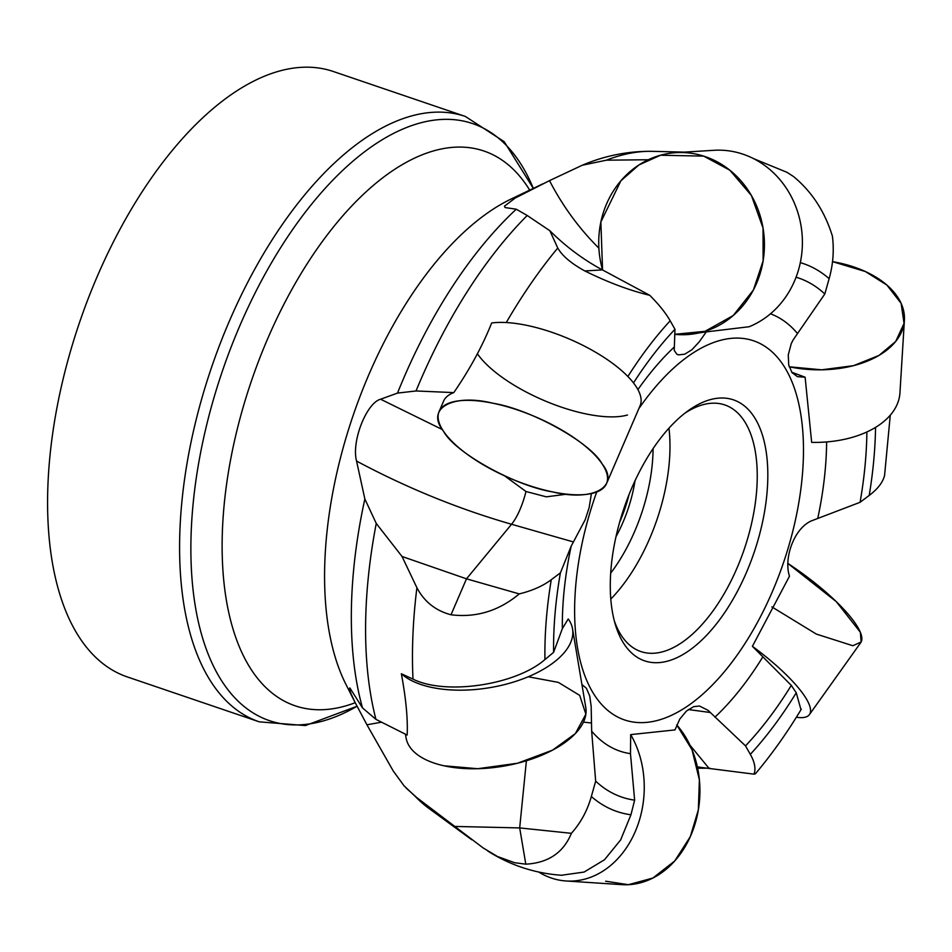 <?xml version="1.0" encoding="UTF-8"?>
<svg xmlns="http://www.w3.org/2000/svg" width="952" height="952" viewBox="0 0 952 952"><rect width="100%" height="100%" fill="white"/><g stroke="black" fill="none" stroke-linecap="round" stroke-linejoin="round"><path stroke-width="1.43" d="M465.338 116.441L333.343 71.507A319.753 159.389 108.8 0 0 79.409 322.847A319.753 159.389 108.8 0 0 127.27 676.908L259.265 721.83A319.753 159.389 -71.2 0 1 212.391 683.869A319.753 159.389 -71.2 0 1 232.49 313.982A319.753 159.389 -71.2 0 1 465.338 116.441L504.203 141.681L533.31 188.389A315.35 157.199 108.8 0 0 518.911 161.043A315.35 157.199 108.8 0 0 268.048 268.761A315.35 157.199 108.8 0 0 223.232 683.215A315.35 157.199 108.8 0 0 357.012 706.265L305.39 725.567L259.265 721.83M648.324 159.746L606.388 160.186L582.267 165.243L549.494 180.642C562.68 206.048 579.137 228.551 598.879 248.163M451.01 614.778L466.492 578.828L402.03 556.48L416.905 587.717C424.271 601.7 435.635 610.72 451.01 614.778C476.178 617.872 498.919 610.91 519.245 593.905C532.227 590.728 542.902 586.004 551.267 579.708L560.407 572.854A274.188 136.671 108.8 0 0 553.6 652.346L544.937 659.558C515.77 685.023 445.75 695.507 413.001 679.133L401.363 673.754C405.992 698.72 407.92 719.153 407.158 735.051L375.933 719.355L362.486 707.895L349.872 687.927L349.384 688.855L350.967 693.58L354.798 701.898L366.937 724.793L381.538 722.187M402.03 556.48L376.254 523.445A351.252 175.097 108.8 0 0 375.933 719.355M454.009 826.419L519.685 827.919L525.802 864.166L514.627 862.726L497.396 856.479L483.08 847.887L415.37 796.526L404.076 785.84L393.224 770.965L366.937 724.793M549.875 230.741C565.785 246.592 583.29 259.634 602.39 269.88L584.873 270.963C571.271 263.514 562.239 255.874 557.765 248.032L549.875 230.741L527.194 215.485A351.252 175.097 108.8 0 0 416.024 390.963L453.795 392.605C469.86 369.221 482.485 346.016 491.66 322.978A91.142 33.237 23.3 0 1 526.623 325.322A91.142 33.237 23.3 0 1 640.101 405.707L606.519 483.64A91.142 33.237 -156.7 0 0 493.041 403.255A91.142 33.237 -156.7 0 0 439.122 411.514A91.142 33.237 -156.7 0 0 509.665 478.106A91.142 33.237 -156.7 0 0 606.519 483.64M791.719 372.22L805.118 377.194L797.455 376.659L791.945 372.541L788.72 364.937L788.268 354.846L791.267 343.601L793.123 339.935L824.813 293.99A274.188 136.671 108.8 0 0 796.062 277.21M805.118 377.194L811.663 442.371A91.142 54.966 -176.5 0 0 899.949 392.855L904.4 320.288A91.142 54.966 3.5 0 0 865.32 271.51A91.142 54.966 3.5 0 0 832.512 261.645L865.32 271.51L886.895 285.076L901.116 303.343L904.055 323.406L895.689 341.47L879.017 355.417L853.551 365.663L821.659 369.816L789.196 366.794A91.142 54.966 3.5 0 0 904.4 320.288M755.388 773.798L754.043 774.154C755.983 768.716 754.734 762.124 750.319 754.353L745.499 745.88A274.188 136.671 108.8 0 0 791.291 685.38L752.401 646.313L789.482 576.198C783.663 558.634 793.611 528.979 811.152 520.982L860.072 502.299A274.188 136.671 108.8 0 0 866.891 431.982M525.802 864.166C548.233 862.94 563.429 852.659 571.39 833.321C580.744 822.826 587.396 810.545 591.347 796.491L595.666 781.152A274.188 136.671 108.8 0 0 634.639 800.156L630.474 753.651L630.688 734.611L674.992 729.91L679.752 719.117L686.392 711.084L693.699 706.634L699.494 706.039L707.967 710.263L745.499 745.88M581.922 684.512L586.384 688.26L589.704 695.9L591.168 706.336L591.656 731.124L595.666 781.152M553.6 652.346L562.358 628.582L568.225 618.955A91.142 44.208 -9.6 0 1 572.545 628.891L585.789 707.479A91.142 44.208 170.4 0 1 540.688 755.674A91.142 44.208 170.4 0 1 444.025 765.801A91.142 44.208 170.4 0 1 406.04 737.764L405.433 734.182M591.418 493.576L589.157 507.583L585.218 519.685L571.188 546.174L560.407 572.854M687.154 334.592L706.277 331.891L699.196 341.899L691.949 349.717L684.726 354.192L678.538 354.87L676.908 354.275L674.218 350.407L674.98 329.273A274.188 136.671 108.8 0 0 633.496 382.93M706.277 331.891L749.188 326.726A91.142 82.824 86.4 0 0 802.31 237.988A91.142 82.824 86.4 0 0 741.668 153.748A91.142 82.824 86.4 0 0 713.905 150.297L675.932 152.653A91.142 82.824 -93.6 0 0 602.557 269.963L600.867 221.983L620.906 180.785L638.994 164.91L660.533 155.235L703.695 156.116A91.142 82.824 -93.6 0 0 675.932 152.653M527.194 215.485L516.27 209.214L505.107 207.56L504.453 206.179L515.163 198.064L549.494 180.642M566.761 494.171L546.329 496.837L525.98 491.506L504.584 475.845M416.024 390.963L397.508 393.093L380.598 399.221C366.615 402.839 351.24 441.359 356.56 461.065L364.854 498.979L376.254 523.445M519.245 593.905L466.492 578.828L511.557 524.266C458.4 508.939 406.73 487.876 356.56 461.065M584.873 270.963C608.03 282.375 629.653 290.491 649.752 295.31C658.951 304.533 665.757 313.029 670.172 320.8L674.98 329.273M753.627 158.663L786.959 172.312L793.528 176.548C811.854 191.673 824.813 211.534 832.405 236.144C834.19 250.435 833.095 264.608 829.132 278.662L824.813 293.99M634.639 800.156L630.95 814.769L620.644 839.914L604.496 859.751L584.111 872.056L561.942 875.186M890.275 415.191L884.563 475.56C882.706 482.533 877.589 489.149 869.212 495.433L860.072 502.299M791.291 685.38L796.253 692.782L800.929 709.549M709.859 768.204L697.637 768.216M637.245 657.32A137.85 68.722 -71.2 0 1 615.301 624.393A137.85 68.722 -71.2 0 1 687.987 410.859A137.85 68.722 -71.2 0 1 762.992 519.935A137.85 68.722 -71.2 0 1 637.245 657.32M619.692 522.065A87.346 43.542 108.8 0 0 629.034 494.623M635.032 480.76A89.619 44.673 -71.2 0 1 615.992 536.702M614.254 620.621A130.257 64.926 108.8 0 0 621.751 636.079A130.257 64.926 108.8 0 0 633.865 648.205A130.257 64.926 108.8 0 0 640.839 651.549A130.257 64.926 108.8 0 0 744.286 549.161A130.257 64.926 108.8 0 0 724.793 404.933A130.257 64.926 108.8 0 0 684.857 413.227M697.364 766.955L754.043 774.154M649.752 295.31L602.39 269.88M571.39 833.321L519.685 827.919L526.397 760.767M439.122 411.514L443.596 401.125A91.142 33.237 23.3 0 1 453.795 392.605M477.476 353.87A91.142 33.237 -156.7 0 0 547.805 402.065A91.142 33.237 -156.7 0 0 627.475 415.012M605.65 881.207L628.415 884.694L652.882 878.042L674.766 860.929L690.319 836.618L698.363 809.795L699.387 779.807L691.985 749.676L676.741 724.936A91.142 72.066 93.8 0 1 693.818 827.776A91.142 72.066 93.8 0 1 621.775 884.646L566.107 880.981A91.142 72.066 -86.2 0 0 634.889 832.429A91.142 72.066 -86.2 0 0 630.688 734.611M538.701 872.032A91.142 72.066 -86.2 0 0 549.982 877.542A91.142 72.066 -86.2 0 0 566.107 880.981M401.363 673.754A91.142 44.208 -9.6 0 0 430.78 687.213A91.142 44.208 -9.6 0 0 527.444 677.086A91.142 44.208 -9.6 0 0 572.545 628.891M771.858 606.888L816.304 634.068L852.849 645.73L861.143 641.981L860.346 632.247L836.32 601.676L787.768 563.358A91.142 22.491 35.5 0 1 860.727 642.648L809.45 714.571A91.142 22.491 -144.5 0 0 752.401 646.313M796.36 717.261A91.142 22.491 -144.5 0 0 809.45 714.571M674.671 334.319A91.142 82.824 -93.6 0 0 687.237 334.58A91.142 82.824 -93.6 0 0 764.016 253.875A91.142 82.824 -93.6 0 0 703.695 156.116L729.851 170.206L751.426 195.529L763.04 228.075L763.123 260.848L753.389 290.015L733.242 315.517L705.015 331.308L674.671 334.319M493.041 403.255C452.462 393.188 425.211 408.563 443.489 431.22C454.675 452.426 514.687 485.794 552.6 491.91C593.179 501.978 620.418 486.591 602.14 463.933C590.954 442.74 530.954 409.36 493.041 403.255M528.217 676.765L558.336 682.382L579.697 695.376L585.873 714.143L575.377 733.576L552.541 750.152L517.46 763.254L477.737 768.716L444.025 765.801M684.369 152.13L652.596 151.344A351.252 175.097 108.8 0 0 606.388 160.186M416.905 587.717A370.066 184.474 108.8 0 0 413.001 679.133M415.37 796.526A351.252 175.097 108.8 0 0 428.924 808.438L471.811 839.783M557.765 248.032A370.066 184.474 108.8 0 0 506.274 322.55M596.714 492.005A200.241 99.817 108.8 0 0 611.731 713.417A200.241 99.817 108.8 0 0 764.396 608.947A200.241 99.817 108.8 0 0 782.925 364.58A200.241 99.817 108.8 0 0 638.828 408.658M826.622 441.942A231.265 115.275 -71.2 0 1 817.78 518.245M762.6 657.273A231.265 115.275 -71.2 0 1 714.952 717.153M630.474 753.651A231.265 115.275 -71.2 0 1 591.656 731.124M562.358 628.582A231.265 115.275 -71.2 0 1 571.188 546.174M637.911 389.606A231.265 115.275 -71.2 0 1 674.016 347.266M770.466 313.803A231.265 115.275 -71.2 0 1 797.312 333.307M710.287 712.501L688.296 709.538M591.382 722.973L583.445 722.14M525.98 491.506A37.973 11.805 105.9 0 1 511.557 524.266L573.354 541.926M442.442 429.602L380.598 399.221M670.172 320.8A289.372 144.252 108.8 0 0 627.88 376.504M543.104 183.7L511.153 199.004A285.255 142.193 108.8 0 0 352.966 415.964A285.255 142.193 108.8 0 0 345.933 684.381L355.798 703.885M362.486 707.895A338.281 168.635 -71.2 0 1 364.854 498.979M397.508 393.093A338.281 168.635 -71.2 0 1 516.27 209.214M829.132 278.662A289.372 144.252 108.8 0 0 800.323 262.645M551.267 579.708A289.372 144.252 108.8 0 0 544.937 659.558M591.347 796.491A289.372 144.252 108.8 0 0 630.95 814.769M869.212 495.433A289.372 144.252 108.8 0 0 875.554 427.388M750.319 754.353A289.372 144.252 108.8 0 0 796.253 692.782M529.681 190.126A293.014 146.061 108.8 0 0 526.932 185.83A293.014 146.061 108.8 0 0 249.912 385.441A293.014 146.061 108.8 0 0 355.203 702.707M610.684 573.152A118.108 58.869 108.8 0 0 653.072 448.654M668.958 428.186A130.257 64.926 -71.2 0 1 610.791 599.058M690.033 745.249L708.776 768.062M652.596 151.344C628.296 150.987 604.841 155.628 582.231 165.255M562.073 875.293C535.226 873.496 510.439 865.392 487.698 850.993M428.924 808.438L406.004 787.935M801.322 709.157C787.185 732.683 771.858 754.246 755.364 773.833M699.553 767.098L698.447 767.026M687.237 334.58L689.379 334.45"/></g></svg>
